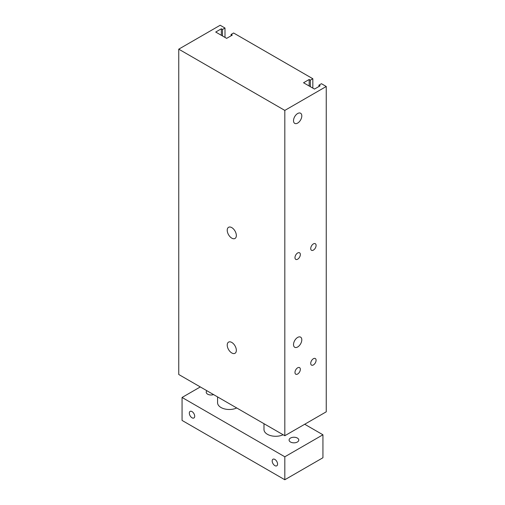 <?xml version="1.0" encoding="UTF-8"?>
<svg xmlns="http://www.w3.org/2000/svg" width="505" height="505" viewBox="0 0 505 505"><rect width="100%" height="100%" fill="white"/><g stroke="black" fill="none" stroke-linecap="round" stroke-linejoin="round"><path stroke-width="0.76" d="M326.249 86.488L326.249 411.815L284.82 435.733L178.751 374.495L178.751 49.168L220.18 25.25L224.99 28.027L222.503 29.46L221.341 28.791L215.711 32.042L226.644 38.361L232.281 35.104L231.12 34.435L233.607 33.002L312.829 78.736L310.341 80.175L309.18 79.5L303.543 82.757L314.482 89.069L320.12 85.818L318.958 85.149L321.445 83.71L326.249 86.488L284.82 110.406L178.751 49.168M293.519 120.695A5.858 3.384 -60 0 1 296.075 114.799A5.858 3.384 -60 0 1 300.589 113.227A5.858 3.384 -60 0 1 300.589 119.994A5.858 3.384 -60 0 1 294.731 123.378A5.858 3.384 -60 0 1 293.519 120.695M293.519 344.593A5.858 3.384 -60 0 1 296.075 338.697A5.858 3.384 -60 0 1 300.589 337.132A5.858 3.384 -60 0 1 300.589 343.892A5.858 3.384 -60 0 1 294.731 347.276A5.858 3.384 -60 0 1 293.519 344.593M294.977 372.463A3.8 2.19 -60 0 1 296.631 368.637A3.8 2.19 -60 0 1 299.56 367.621A3.8 2.19 -60 0 1 299.56 372.008A3.8 2.19 -60 0 1 295.76 374.199A3.8 2.19 -60 0 1 294.977 372.463M310.72 248.548A3.8 2.19 -60 0 1 312.38 244.723A3.8 2.19 -60 0 1 315.303 243.707A3.8 2.19 -60 0 1 315.303 248.094A3.8 2.19 -60 0 1 311.503 250.291A3.8 2.19 -60 0 1 310.72 248.548M310.72 363.373A3.8 2.19 -60 0 1 312.38 359.547A3.8 2.19 -60 0 1 315.303 358.531A3.8 2.19 -60 0 1 315.303 362.918A3.8 2.19 -60 0 1 311.503 365.109A3.8 2.19 -60 0 1 310.72 363.373M294.977 257.638A3.8 2.19 -60 0 1 296.631 253.813A3.8 2.19 -60 0 1 299.56 252.797A3.8 2.19 -60 0 1 299.56 257.184A3.8 2.19 -60 0 1 295.76 259.381A3.8 2.19 -60 0 1 294.977 257.638M231.782 352.97A6.445 3.724 60 0 1 227.572 347.288A6.445 3.724 60 0 1 228.563 342.125A6.445 3.724 60 0 1 235.008 345.843A6.445 3.724 60 0 1 235.008 353.285A6.445 3.724 60 0 1 231.782 352.97M231.782 238.145A6.445 3.724 60 0 1 227.572 232.47A6.445 3.724 60 0 1 228.563 227.3A6.445 3.724 60 0 1 235.008 231.025A6.445 3.724 60 0 1 235.008 238.467A6.445 3.724 60 0 1 231.782 238.145M284.82 435.733L284.82 110.406M224.99 37.402L224.99 28.027M222.503 35.969L222.503 29.46M221.341 35.3L221.341 28.791M231.12 35.773L231.12 34.435M312.829 88.116L312.829 78.736M310.341 86.677L310.341 80.175M309.18 86.008L309.18 79.5M318.958 86.488L318.958 85.149M274.871 459.424A3.8 2.19 60 0 1 277.359 462.776A3.8 2.19 60 0 1 276.772 465.818A3.8 2.19 60 0 1 272.971 463.622A3.8 2.19 60 0 1 272.971 459.234A3.8 2.19 60 0 1 274.871 459.424M192.007 411.581A3.8 2.19 60 0 1 194.488 414.933A3.8 2.19 60 0 1 193.907 417.976A3.8 2.19 60 0 1 190.107 415.779A3.8 2.19 60 0 1 190.107 411.392A3.8 2.19 60 0 1 192.007 411.581M283.116 434.755A11.716 6.767 180 0 1 267.416 434.3A11.716 6.767 180 0 1 263.982 429.515L263.982 423.708M236.712 407.964A11.716 6.767 180 0 1 221.013 407.51A11.716 6.767 180 0 1 217.579 402.725L217.579 396.917M290.508 442.02A4.842 2.796 180 0 1 289.087 440.038A4.842 2.796 180 0 1 293.935 437.242A4.842 2.796 180 0 1 298.777 440.044A4.842 2.796 180 0 1 295.785 442.626A4.842 2.796 180 0 1 290.508 442.02M213.564 394.594A4.842 2.796 180 0 1 207.643 394.178A4.842 2.796 180 0 1 206.223 392.202A4.842 2.796 180 0 1 206.917 390.756M200.296 386.937L182.065 397.46L284.82 456.785L322.935 434.78L304.704 424.25M322.935 434.78L322.935 457.745L284.82 479.75L182.065 420.425L182.065 397.46M284.82 456.785L284.82 479.75"/></g></svg>
